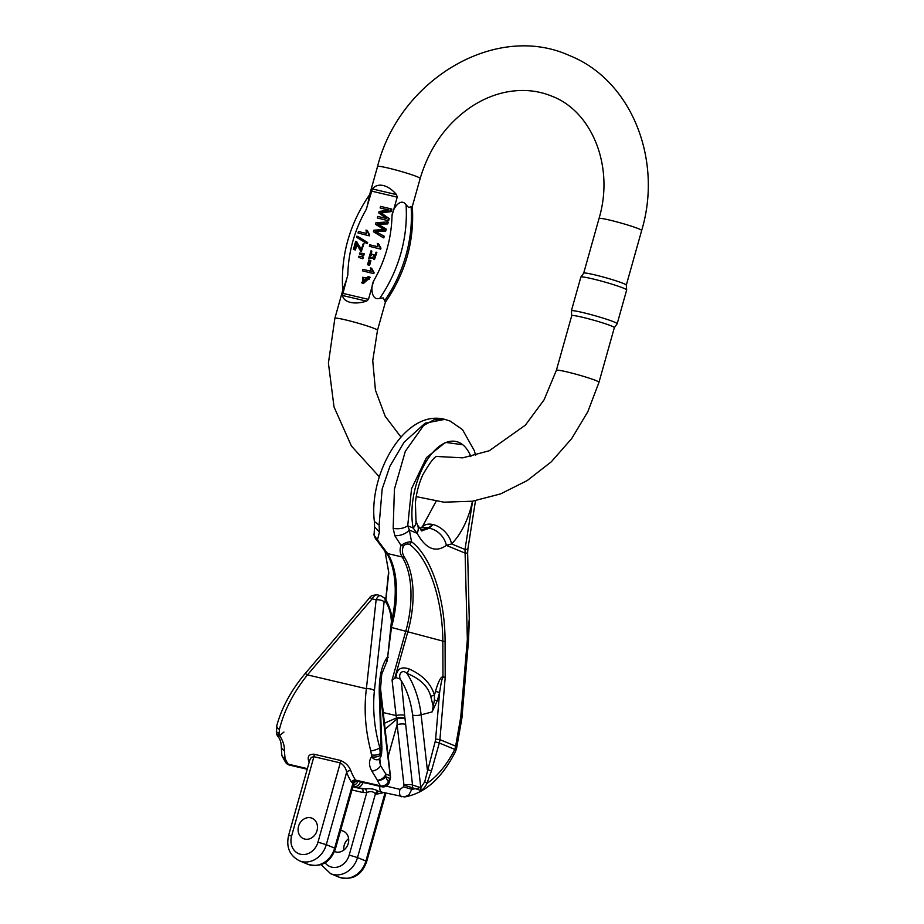 <?xml version="1.0" encoding="UTF-8"?>
<svg xmlns="http://www.w3.org/2000/svg" width="924" height="924" viewBox="0 0 924 924"><rect width="100%" height="100%" fill="white"/><g stroke="black" fill="none" stroke-linecap="round" stroke-linejoin="round"><path stroke-width="1.39" d="M298.556 826.275A11.065 9.448 112.5 0 1 312.012 818.225A11.065 9.448 112.5 0 1 316.516 832.062A11.065 9.448 112.5 0 1 303.557 838.68A11.065 9.448 112.5 0 1 298.556 826.275M340.575 830.514A11.065 9.448 112.5 0 1 343.231 831.126A11.065 9.448 112.5 0 1 348.233 843.52A11.065 9.448 112.5 0 1 334.777 851.582A11.065 9.448 112.5 0 1 334.5 851.454L334.777 851.582M348.602 838.611A11.065 9.448 -67.5 0 0 343.867 850.068M317.013 830.618A11.065 9.448 -67.5 0 0 312.012 818.225A11.065 9.448 -67.5 0 0 299.053 824.843A11.065 9.448 -67.5 0 0 303.557 838.68A11.065 9.448 -67.5 0 0 317.013 830.618M366.366 783.148L362.774 782.605A6.329 5.417 106.8 0 1 355.948 787.491L365.211 788.923C370.455 788.218 374.959 789.061 378.724 791.464A3.165 2.703 -71.5 0 0 375.41 793.924L376.53 794.039A101.19 52.218 103.2 0 0 383.552 792.549M379.602 791.568L378.724 791.464M391.395 621.702L387.722 656.618C381.774 664.691 378.956 676.957 379.267 693.439L381.15 748.359L380.33 755.312A66.401 34.269 -76.8 0 1 380.191 753.568L379.81 747.793C374.347 728.389 372.545 709.366 374.382 690.713L384.118 601.801L385.112 601.154C388.854 606.225 390.944 613.062 391.395 621.702A6.329 1.536 -1.7 0 1 392.088 622.152L391.487 624.786A3.165 1.478 6.7 0 1 391.868 625.594M400.542 679.152L396.003 677.627L392.065 680.006L396.096 715.58A6.329 1.79 -6.5 0 1 404.643 715.395L401.235 680.595C397.285 675.756 401.49 668.144 406.976 673.423C420.027 678.609 427.928 686.209 430.7 696.222L433.194 706.19L432.086 711.942L437.283 700.727L439.593 692.492C441.071 682.778 442.192 677.8 442.942 677.592L445.206 677.419L445.079 641.683C445.125 597.978 431.058 556.086 411.55 541.811L409.367 530.087L407.715 525.791L411.538 488.738L426.472 457.599L445.414 442.4L462.716 444.721M421.922 531.034L417.44 524.924L415.973 520.789A18.977 10.603 169.3 0 1 413.155 528.043L417.117 533.287A18.977 11.735 -27.2 0 0 417.429 524.913M309.817 759.932L311.307 757.368L313.906 756.698L340.275 762.889C343.913 765.13 346.038 768.271 346.639 772.325A3.165 2.148 159.4 0 1 350.82 770.731C349.076 766.111 345.599 762.67 340.402 760.417L314.033 754.227C309.101 754.1 307.299 756.306 308.628 760.822A3.165 2.148 -20.6 0 1 309.471 761.191M374.382 690.713A6.329 2.888 -173.7 0 0 366.389 688.726C363.825 709.031 365.292 729.741 370.778 750.889L371.448 754.862A72.73 37.538 103.2 0 0 371.598 756.779C368.722 760.845 368.803 765.615 371.841 771.078L377.35 780.168A72.73 37.538 103.2 0 0 380.492 785.816L355.555 780.099A72.73 37.538 -76.8 0 1 350.82 770.731M276.472 732.963A6.329 6.329 0 0 0 278.17 736.728L279.314 735.088A6.329 2.922 -5.1 0 1 276.472 732.963L276.796 725.64C281.797 707.495 291.233 690.17 305.082 673.665A6.329 0.739 40.4 0 1 307.449 674.89C293.416 692.48 284.072 710.671 279.429 729.429L279.163 733.182A72.73 37.538 103.2 0 0 279.314 735.088C282.998 740.713 284.673 745.853 284.349 750.531L285.066 758.489A6.329 5.128 169.6 0 1 281.797 754.896L281.254 746.269C281.104 742.226 280.064 739.05 278.17 736.728L283.934 732.062M305.082 673.665L369.739 597.655C370.397 595.957 372.926 595.033 377.327 594.871C375.491 594.617 373.746 595.957 372.106 598.879L307.449 674.89L366.389 688.726L376.126 599.826L372.106 598.879A6.329 0.739 40.4 0 0 369.75 597.655M385.112 601.154A6.329 4.366 -39 0 0 384.488 598.082L380.653 595.657C378.886 595.414 377.373 596.812 376.126 599.826A6.329 2.888 -173.7 0 1 384.118 601.801M444.86 419.381L434.211 419.704L423.631 425.467L405.347 451.247L394.421 489.2L393.162 528.378L394.871 535.781L401.039 545.483C399.526 549.341 399.884 553.164 402.113 556.976L387.641 553.568A72.73 37.538 -76.8 0 1 391.822 625.941M379.117 525.075L374.37 521.482C368.445 474.301 404.735 408.731 444.802 419.369L425.144 423.169L404.054 442.261L389.986 466.1L382.166 488.981L379.117 525.075L379.418 532.155L377.454 539.939L387.641 553.568A3.165 2.425 147.4 0 1 386.336 552.691A3.165 2.425 147.4 0 1 386.267 552.564M383.275 712.566L396.096 715.58L396.592 717.89L384.453 723.238M422.337 526.761L420.039 528.355A18.977 13.167 63.7 0 1 427.904 527.939L432.986 524.555L429.279 528.262L421.679 530.85M427.904 527.939L420.732 529.926M460.753 716.978L455.648 746.142L439.916 739.639L445.206 677.419L442.977 676.715C440.771 676.761 438.276 681.658 435.493 691.406L439.593 692.492L435.631 739.061A12.647 10.799 112.5 0 1 435.146 741.741L424.717 781.843L420.801 787.71L412.52 785.03A6.329 1.79 173.5 0 0 403.973 785.215L403.511 786.832L411.838 789.339L412.289 787.71L420.385 790.309C422.753 789.893 424.936 787.595 426.923 783.402L431.473 770.835L439.304 743L454.793 749.399A9.483 3.511 27.1 0 1 455.324 751.859L456.502 748.844L461.931 717.936L468.514 640.551A9.483 1.721 4.9 0 0 467.348 639.593L460.753 716.978A9.483 1.721 4.9 0 1 461.931 717.936M394.837 677.985L407.934 631.415A73.47 37.919 103.2 0 0 404.135 556.768C402.079 553.187 401.871 549.618 403.511 546.049C405.336 544.051 407.368 543.531 409.621 544.455C429.233 558.801 442.677 600.011 442.839 641.649L442.977 676.715A6.329 1.051 93.3 0 0 442.942 677.592M385.135 729.198L397.112 718.814L397.112 724.601A6.329 1.79 -6.5 0 1 405.659 724.416L404.643 715.395M371.841 771.078A6.329 2.899 -29.2 0 0 380.572 765.649L379.244 760.082M467.636 553.002L467.914 548.706A18.977 2.322 -171 0 1 465.003 549.468L467.348 639.593L469.253 618.895L467.636 553.002L465.222 553.164L446.373 545.379L451.559 543.913A56.918 29.372 103.2 0 0 472.464 501.224M456.491 748.89A9.483 4.32 15.6 0 0 455.648 746.142L454.793 749.399A88.542 45.692 -76.8 0 1 426.923 783.402A3.165 1.028 25.2 0 0 424.717 781.843M472.614 501.201L465.003 549.468L451.559 543.913A18.977 12.509 45.1 0 0 432.986 524.555A18.977 12.509 -134.9 0 0 422.36 526.749L436.093 501.293M394.871 535.781C400.924 535.747 405.763 533.853 409.367 530.087L417.117 533.287C425.872 548.983 435.631 553.014 446.373 545.379A18.977 15.465 -129.1 0 0 429.279 528.262M393.162 528.378C398.833 529.325 403.684 528.47 407.715 525.791L413.155 528.043A56.918 29.372 103.2 0 1 431.277 454.273A56.918 29.372 103.2 0 1 470.847 456.583M409.621 544.455L411.55 541.811C407.9 541.718 404.4 542.942 401.039 545.483L403.511 546.049M404.516 796.962L408.87 794.906L411.838 789.339A88.542 45.692 -76.8 0 0 414.888 788.784M370.778 750.889A6.329 1.455 163.8 0 0 379.81 747.793L381.15 748.359A6.329 1.386 -2.5 0 1 381.935 748.983L381.554 753.718L380.191 753.568A6.329 2.795 176 0 1 371.448 754.862M392.123 620.997L392.088 622.152A3.165 1.709 2 0 1 392.134 622.487L387.098 661.318A3.165 1.259 25.6 0 0 387.144 661.157M388.092 657.438A3.165 1.478 6.7 0 0 387.722 656.618L386.625 662.138M379.267 693.439A6.329 1.536 -1.7 0 1 380.053 694.143L381.751 674.174L386.59 662.185M379.752 709.851A6.329 1.536 -1.7 0 1 380.538 710.556L381.935 748.983M381.277 755.208A6.329 6.329 0 0 1 378.805 759.17A6.329 4.377 53.6 0 1 378.69 759.251A6.329 4.377 53.6 0 1 371.598 756.779A6.329 2.922 174.9 0 0 380.33 755.312L381.277 755.208L381.554 753.718M390.575 777.384L383.61 715.707A6.329 1.79 173.5 0 0 382.825 714.98L390.355 777.199L388.45 781.831A66.401 34.269 -76.8 0 1 385.574 776.68A6.329 4.528 -24.9 0 1 377.35 780.168A6.329 3.708 -35.3 0 0 385.805 773.989L380.572 765.649L379.741 758.327M432.086 711.942L421.125 714.818L427.315 769.588L431.473 770.835M401.235 680.595A41.106 17.983 -104.7 0 1 412.578 715.003L420.801 787.71A3.165 2.841 82.8 0 1 420.385 790.309M416.608 788.934L419.184 787.791M437.283 700.727L434.442 699.999L434.407 695.275L430.7 696.222M433.194 706.19L434.442 699.999M435.493 691.406L434.407 695.275C431.277 683.922 422.869 675.167 409.193 668.988A6.329 0.901 113.7 0 1 406.976 673.423A47.436 20.744 75.3 0 1 421.125 714.818A6.329 1.79 173.5 0 1 412.578 715.003M358.015 781.23A6.329 5.348 120.1 0 1 353.257 785.4M356.271 780.884L355.555 780.099A3.165 2.449 145.9 0 0 351.582 782.097L353.511 783.448L356.271 780.884A3.165 2.691 116.9 0 0 352.899 783.309L334.673 848.128L326.299 844.675L346.639 772.325A75.895 39.166 103.2 0 0 351.582 782.097M396.592 717.89A6.329 1.328 54.7 0 0 397.112 718.814A6.329 1.467 -8 0 1 404.897 718.445A6.329 2.391 -3.3 0 0 396.592 717.89M383.61 715.707L383.044 710.002A6.329 2.102 175.2 0 0 382.236 709.078L382.825 714.98M383.044 710.002A6.329 6.329 0 0 0 382.975 709.493A6.329 1.167 170.6 0 0 382.236 709.078L381.797 705.948A6.329 1.79 173.5 0 1 382.582 706.71L380.18 685.446M391.938 623.053A3.165 1.686 4.7 0 1 392.065 623.631M387.029 661.434A3.165 1.259 25.6 0 0 387.098 661.318L386.763 661.942M351.975 789.962L362.797 792.503L366.77 792.561C370.501 790.967 373.377 791.418 375.41 793.924L357.519 857.576L365.892 861.029A22.13 18.896 112.5 0 1 338.981 877.153L330.607 873.688A22.13 18.896 -67.5 0 0 357.519 857.576L349.203 855.07A15.812 13.49 112.5 0 1 338.334 866.862A15.812 13.49 112.5 0 1 324.982 862.669M378.921 791.51A3.165 2.668 -95.7 0 0 376.53 794.039M362.797 792.503A3.165 1.629 103.2 0 0 362.012 788.796M349.203 855.07L366.77 792.561A3.165 1.444 79.7 0 0 365.211 788.923M384.973 550.658L388.773 572.868L385.874 599.999M374.37 521.482L374.59 526.853L379.418 532.155M374.59 526.853L374.024 535.077L377.454 539.939L376.542 539.708L377.454 539.939M276.322 731.115A6.329 2.795 -4 0 0 279.163 733.182M276.784 725.686A6.329 3.349 14.6 0 0 279.429 729.429M284.349 750.531A6.329 4.712 -177.6 0 1 281.254 746.303M380.688 249.122L369.346 246.315L380.688 249.122L380.965 248.152L378.54 243.705L377.292 243.416L378.008 246.766L369.762 244.825L369.346 246.315M368.838 265.038L370.131 260.452L370.894 260.764L369.6 265.35L367.544 264.726L369.6 265.35M412.312 206.26C414.553 240.945 405.567 272.927 385.366 302.206L383.275 297.921L379.776 298.29C371.587 301.224 370.281 287.514 373.654 280.919L368.468 299.376L366.574 301.143C360.429 303.014 355.059 303.442 350.439 302.414C345.923 301.293 343.254 298.983 342.423 295.472L347.817 274.844C346.465 281.762 340.436 293.959 343.924 289.87M370.201 196.362C369.704 189.836 368.711 202.587 366.181 209.54L372.36 188.935C375.109 185.666 378.748 184.523 383.298 185.516C387.884 186.671 392.284 189.697 396.523 194.618L397.204 197.147L392.007 215.604C392.619 208.385 400.797 197.078 406.063 204.782L408.697 207.496L412.3 206.26M368.341 276.426L370.224 277.35L363.351 283.564L362.589 283.252L369.461 277.027L368.341 276.426L361.48 282.663L362.589 283.252M372.661 258.223L368.676 258.674L372.384 257.172L373.723 259.24L376.08 252.137L376.842 252.448L374.486 259.552L373.723 259.24M376.08 252.137L374.22 257.727L373.527 254.689L372.43 254.262L369.219 257.126L371.055 250.797L371.806 251.109L371.563 252.645L369.623 257.253M373.527 254.689L374.278 255.001L374.636 257.842M383.495 235.955L375.132 231.312L384.962 230.757L385.504 228.817L377.235 223.827L386.971 223.596L387.433 221.956L388.196 222.268L387.733 223.92L377.997 224.139L386.267 229.129L385.724 231.069L375.895 231.624L384.257 236.267L383.807 237.884L383.044 237.572L383.495 235.955L384.257 236.267M387.849 220.466L388.461 218.295L380.434 212.624L390.425 211.284L391.106 208.87L391.868 209.182L391.187 211.608L381.196 212.936L389.223 218.618L388.611 220.778L377.304 217.983L388.611 220.778M388.75 210.106L380.122 207.946L389.108 210.048L379.14 211.457L378.736 212.901L386.567 218.503L377.743 216.435L377.304 217.983M373.804 273.643L362.451 270.836L373.804 273.643L374.07 272.684L371.644 268.237L370.397 267.937L371.113 271.286L362.866 269.346L362.451 270.836M357.715 236.405L367.637 242.492L367.302 243.682L366.539 243.37L366.874 242.169L357.715 236.405M356.918 244.652L355.417 250L353.407 249.388L355.417 250M354.654 249.676L356.329 243.728L360.66 251.039L363.351 243.497L361.284 249.572L356.433 241.672L361.677 249.676M363.883 243.728L361.423 251.351L360.66 251.039M369.357 235.828L358.015 233.021L369.357 235.828L369.635 234.858L367.209 230.411L365.962 230.122L366.678 233.472L358.431 231.531L358.015 233.021M362.104 258.443L362.589 256.745L363.351 257.057L362.866 258.766L360.348 258.027L362.866 258.766M363.017 255.209L363.502 253.511L364.252 253.823L363.779 255.521L361.261 254.793L363.779 255.521M571.367 310.845A23.793 1.709 15.7 0 1 582.813 312.543A23.793 1.709 15.7 0 1 605.925 319.023A23.793 1.709 15.7 0 1 617.186 323.723L626.668 289.974A23.793 1.709 -164.3 0 0 626.668 289.928A23.793 1.709 -164.3 0 0 592.307 278.794A23.793 1.709 -164.3 0 0 580.873 277.05A23.793 1.709 -164.3 0 0 580.85 277.096L571.367 310.845A23.793 1.709 15.7 0 1 571.367 310.845L571.725 315.696A22.13 1.582 15.7 0 1 571.737 315.673A22.13 1.582 15.7 0 1 582.386 317.255A22.13 1.582 15.7 0 1 603.88 323.273A22.13 1.582 15.7 0 1 614.356 327.65A22.13 1.582 15.7 0 1 614.333 327.685L598.983 382.305A22.13 1.582 15.7 0 0 588.519 377.928A22.13 1.582 15.7 0 0 567.024 371.91A22.13 1.582 15.7 0 0 556.375 370.328L544.086 399.826L525.375 425.156L489.246 450.75L462.785 457.842L437.052 456.491M599.041 218.503C614.691 165.927 591.51 111.053 551.882 96.2C538.068 90.517 523.284 89.062 507.519 91.846C495.149 94.109 483.171 98.995 471.598 106.526C446.592 123.423 429.452 147.401 420.177 178.459A22.13 1.582 -164.3 0 0 417.325 176.796A22.13 1.582 -164.3 0 0 393.555 169.381A22.13 1.582 -164.3 0 0 377.558 166.47C399.295 79.787 495.541 21.922 569.403 55.532C631.508 80.145 663.005 159.817 641.66 230.492A22.13 1.582 15.7 0 0 631.196 226.114A22.13 1.582 15.7 0 0 609.69 220.097A22.13 1.582 15.7 0 0 599.041 218.503L583.691 273.146A22.13 1.582 15.7 0 1 583.702 273.123A22.13 1.582 15.7 0 1 594.328 274.751A22.13 1.582 15.7 0 1 626.299 285.1A22.13 1.582 15.7 0 1 626.299 285.146M617.186 323.723A23.793 1.709 15.7 0 1 617.163 323.758L614.345 327.673M370.131 260.452L368.826 260.152L367.544 264.726M379.926 248.81L380.203 247.84L380.965 248.152M380.203 247.84L378.54 243.705M362.497 277.304L367.937 277.962L369.484 279.025L362.936 281.704L362.497 277.304L363.259 277.616L363.34 281.855M368.295 278.124L363.259 277.616M370.801 252.333L371.563 252.645M371.055 250.797L368.676 258.674M387.433 221.956L375.976 222.696L375.514 224.336L383.968 229.452L373.873 230.215L373.435 231.762L383.044 237.572M375.132 231.312L375.895 231.624M384.962 230.757L385.724 231.069M385.504 228.817L386.267 229.129M377.235 223.827L377.997 224.139M386.971 223.596L387.733 223.92M391.106 208.87L380.561 206.387L380.122 207.946M388.461 218.295L389.223 218.618M380.434 212.624L381.196 212.936M390.425 211.284L391.187 211.608M373.042 273.331L373.308 272.361L374.07 272.684M373.308 272.361L371.644 268.237M366.874 242.169L367.637 242.492M356.953 236.094L356.618 237.295L366.539 243.37M362.566 244.918L363.294 245.218M355.671 241.36L356.514 241.742L355.671 241.36L353.407 249.388M368.607 235.505L368.872 234.546L369.635 234.858M368.872 234.546L367.209 230.411M362.589 256.745L358.743 256.248L358.489 257.172L360.348 258.027M363.502 253.511L359.655 253.014L359.401 253.927L361.261 254.793M314.033 754.227A3.165 1.629 103.2 0 1 313.906 756.698L291.614 835.977L288.577 835.527C286.036 847.192 289.651 855.612 299.388 860.787A22.13 18.896 -67.5 0 0 326.299 844.675L317.983 842.168A15.812 13.49 112.5 0 1 300.531 854.261A15.812 13.49 112.5 0 1 291.614 835.977M340.402 760.417A3.165 1.629 103.2 0 1 340.275 762.889L317.983 842.168M362.855 782.316L362.774 782.605A91.707 47.32 -76.8 0 1 360.452 781.773A6.329 5.394 112.5 0 1 353.476 786.613A98.025 50.589 103.2 0 0 355.948 787.491M379.88 786.312A6.329 3.269 103.2 0 0 381.751 792.122M404.135 556.768A3.165 2.425 -32.6 0 1 402.113 556.976A72.73 37.538 -76.8 0 1 405.879 630.873L392.065 680.006M445.079 641.683L391.637 627.523M381.728 786.751A6.329 6.329 0 0 0 389.258 782.305L388.45 781.831A6.329 4.886 146.2 0 1 380.492 785.816A6.329 3.269 -76.8 0 0 381.728 786.751L359.321 781.485A6.329 3.269 -76.8 0 1 358.085 780.549M389.674 775.594L385.805 773.989A6.329 5.394 -67.5 0 1 385.574 776.68L389.454 778.274M285.632 762.427A6.329 6.329 0 0 0 289.443 765.072A6.329 3.269 -76.8 0 1 288.207 764.136A6.329 4.886 -33.8 0 1 285.632 762.427L282.282 756.421A6.329 4.528 155.1 0 0 285.066 758.489A72.73 37.538 103.2 0 0 288.207 764.136L307.369 768.641M309.182 762.219A72.73 37.538 -76.8 0 1 308.628 760.822M380.007 690.113L381.797 705.948M405.659 724.416L412.52 785.03A6.329 5.394 112.5 0 1 412.289 787.71L403.973 785.215L397.112 724.601L388.196 756.329M403.511 786.832L399.988 789.362L386.232 786.128M409.193 668.988C400.924 666.158 396.523 669.034 396.003 677.627M435.146 741.741L439.304 743A15.812 13.49 -67.5 0 0 439.916 739.639L435.631 739.061M399.988 789.362A6.329 3.269 103.2 0 0 401.524 796.765M385.042 792.896L365.892 861.029L366.701 861.503L385.932 793.104M335.493 848.602L334.673 848.128A22.13 18.896 112.5 0 1 307.761 864.252C324.312 868.722 331.912 858.662 335.493 848.602L353.892 783.136M281.797 754.896A6.329 6.329 0 0 0 282.282 756.421A6.329 4.528 155.1 0 1 282.063 755.774M392.007 619.484A73.47 37.919 103.2 0 0 387.849 555.266A73.47 37.919 103.2 0 0 386.405 552.795M342.631 293.312L368.468 299.376M373.654 280.919A119.104 101.663 -67.5 0 0 392.007 215.604M397.204 197.147L371.367 191.072M366.181 209.54A119.104 101.663 -67.5 0 0 347.817 274.844M385.4 302.148L377.5 330.272A22.13 1.582 -164.3 0 0 374.647 328.621A22.13 1.582 -164.3 0 0 350.877 321.206A22.13 1.582 -164.3 0 0 334.881 318.295L328.413 363.12L334.026 406.964L351.432 446.049L379.348 476.842M384.846 300.392A129.649 110.661 -67.5 0 0 411.134 206.884M406.063 204.782A129.649 110.661 112.5 0 1 379.776 298.29M366.574 301.143L342.423 295.472M372.36 188.935L396.523 194.618M370.224 277.35L369.461 277.027M343.231 831.126L340.702 830.075M357.704 787.953L352.864 786.821M378.967 791.521L404.469 796.962M357.519 787.906L362.451 788.877M380.78 595.668L377.211 594.837M415.973 520.789L415.407 502.829C416.389 492.942 418.849 483.622 422.776 474.89C430.238 461.931 435.089 455.763 437.341 456.387M467.914 548.706L475.49 500.75M444.883 419.392L450.115 421.067L462.474 429.579L474.37 450.762L475.629 455.463M469.276 620.824L468.514 640.551M404.573 796.95C424.89 793.381 441.811 778.355 455.324 751.859M384.488 598.082C385.273 597.632 392.388 611.411 392.123 621.067L392.134 622.487M380.053 694.143L380.538 710.556M379.314 758.616L379.244 760.163M359.321 781.485L356.618 781.057M390.54 777.754L389.258 782.305M382.975 709.493L382.582 706.687M299.388 860.787L307.761 864.252M338.981 877.153C355.532 881.611 363.12 871.563 366.701 861.503M321.021 864.529L330.607 873.688M385.724 599.757L388.611 571.552L384.881 550.519M387.849 555.266L376.611 539.882C375.56 539.142 374.659 537.248 373.897 534.211L373.897 534.211M289.443 765.072L307.207 769.242M309.84 759.875L288.577 835.527M377.558 166.47L369.612 194.733M420.177 178.459L412.323 206.398M571.737 315.673L556.375 370.328M416.216 496.627L443.901 502.182L472.453 501.224L500.635 493.89L527.246 480.549L551.247 461.85L571.702 438.577L587.837 411.7L598.983 382.305M377.5 330.272L372.742 360.683L375.433 390.136L385.158 416.216L400.877 436.96M342.827 290.032L334.881 318.295M641.66 230.492L626.31 285.123L626.668 289.928M583.702 273.123L580.873 277.05M342.746 290.483C340.506 255.798 349.491 223.816 369.692 194.548M363.351 243.497L364.114 243.821M356.052 241.476L356.814 241.788"/></g></svg>
